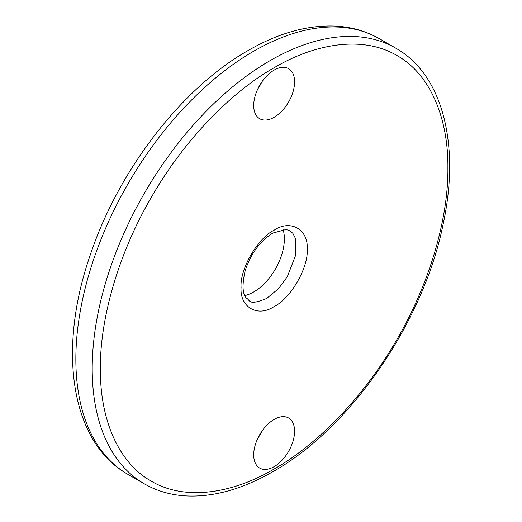 <?xml version="1.0" encoding="UTF-8"?>
<svg xmlns="http://www.w3.org/2000/svg" width="522" height="522" viewBox="0 0 522 522"><rect width="100%" height="100%" fill="white"/><g stroke="black" fill="none" stroke-linecap="round" stroke-linejoin="round"><path stroke-width="0.78" d="M274.141 468.997C315.321 445.814 362.973 398.782 397.007 339.3C431.498 280.086 448.411 215.299 447.896 168.045C448.411 120.197 431.505 74.933 397.007 55.554C362.973 35.372 315.321 43.359 274.141 67.723C232.962 90.906 185.31 137.945 151.276 197.427C116.784 256.635 99.872 321.421 100.387 368.682C99.872 416.523 116.778 461.787 151.276 481.167C185.31 501.355 232.962 493.362 274.141 468.997M274.141 70.085A28.912 16.691 -60 0 1 288.594 68.65A28.912 16.691 -60 0 1 293.025 91.82A28.912 16.691 -60 0 1 274.141 117.293A28.912 16.691 -60 0 1 259.688 118.722A28.912 16.691 -60 0 1 255.258 95.559A28.912 16.691 -60 0 1 274.141 70.085M257.79 88.968A28.912 16.691 120 0 0 261.874 81.882M257.79 438.317A28.912 16.691 120 0 0 261.874 431.231M274.141 419.427A28.912 16.691 -60 0 1 288.594 417.998A28.912 16.691 -60 0 1 293.025 441.162A28.912 16.691 -60 0 1 274.141 466.642A28.912 16.691 -60 0 1 259.688 468.071A28.912 16.691 -60 0 1 255.258 444.907A28.912 16.691 -60 0 1 274.141 419.427M244.922 295.55A43.365 25.036 120 0 0 253.699 291.968A43.365 25.036 120 0 0 283.081 229.465M274.141 230.189C290.565 219.064 308.626 229.484 307.197 249.275C308.626 267.421 290.571 298.695 274.141 306.531C257.718 317.663 239.657 307.236 241.086 287.446C239.657 269.306 257.711 238.032 274.141 230.189M144.3 483.816C156.704 490.941 170.485 494.967 185.643 495.9C213.204 497.342 242.306 489.258 272.941 471.647C350.321 428.314 423.088 322.629 442.917 225.223C460.587 145.266 442.884 74.639 395.806 48.187A251.513 145.207 120 0 0 270.05 60.643A251.513 145.207 120 0 0 105.744 282.278A251.513 145.207 120 0 0 144.3 483.816L127.942 474.374A251.513 145.207 -60 0 1 89.392 272.836A251.513 145.207 -60 0 1 253.699 51.202A251.513 145.207 -60 0 1 379.455 38.745C366.17 31.131 351.469 26.916 335.359 26.1C307.367 24.965 278.219 33.14 247.917 50.627C181.264 88.375 117.822 171.242 89.836 256.224C57.427 350.353 70.666 442.18 127.942 474.374M272.843 233.066L286.115 229.497L289.997 230.783L292.901 233.393L295.263 238.065L295.615 255.323L287.302 276.738L278.565 288.614L266.566 298.532C247.859 306.009 250.508 300.261 246.436 298.121C242.384 294.069 241.973 284.862 245.216 270.487C250.919 253.529 260.132 241.06 272.843 233.066M395.806 48.187L379.455 38.745"/></g></svg>
